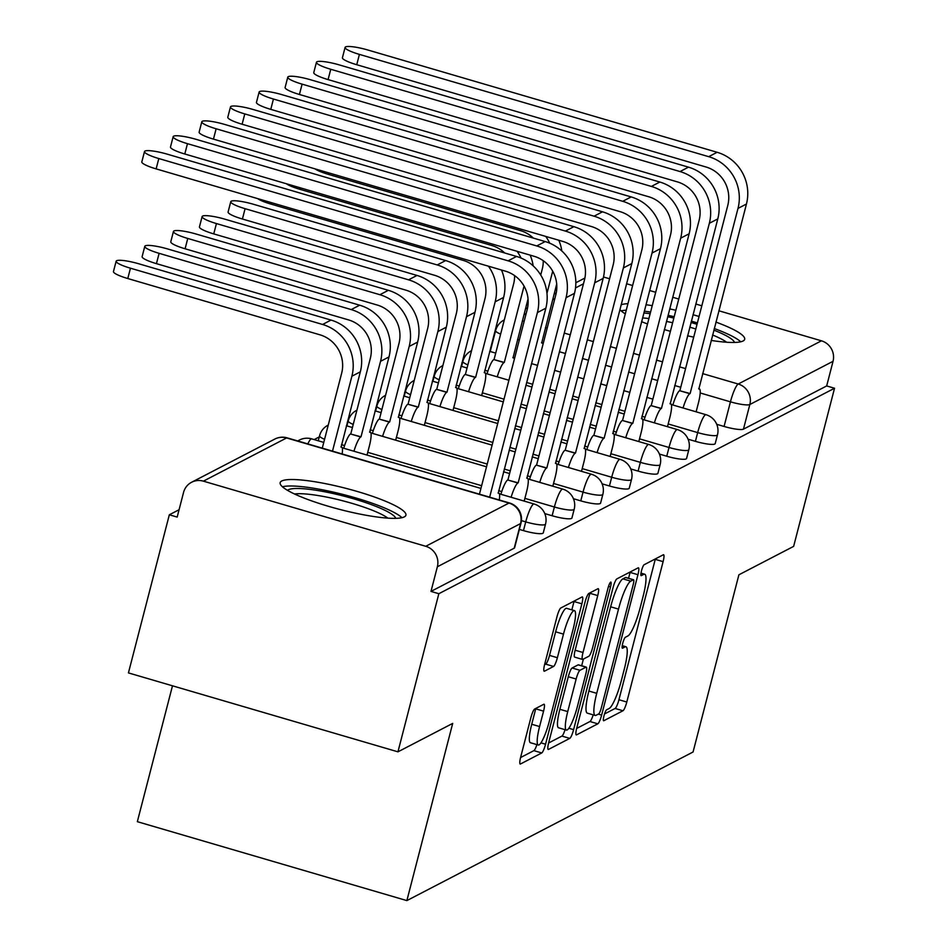 <?xml version="1.0" encoding="UTF-8"?>
<svg xmlns="http://www.w3.org/2000/svg" width="948" height="948" viewBox="0 0 948 948"><rect width="100%" height="100%" fill="white"/><g stroke="black" fill="none" stroke-linecap="round" stroke-linejoin="round"><path stroke-width="1.42" d="M603.959 715.906A5.724 1.043 106.3 0 0 603.615 720.741A5.724 1.043 106.3 0 0 603.817 720.717L622.966 710.763A8.177 1.493 106.3 0 0 626.794 702.03L663.102 561.643A8.177 1.493 106.3 0 0 663.588 554.734A8.177 1.493 106.3 0 0 663.316 554.781L644.154 564.724A5.724 1.043 106.3 0 0 641.476 570.838A5.724 1.043 106.3 0 0 641.132 575.673A5.724 1.043 106.3 0 0 641.334 575.637L643.81 574.358A26.153 4.764 106.3 0 1 644.711 574.215A26.153 4.764 106.3 0 1 643.123 596.316L640.101 608.012A26.153 4.764 106.3 0 1 627.872 635.966L625.396 637.257A5.724 1.043 106.3 0 0 622.717 643.372A5.724 1.043 106.3 0 0 622.374 648.207A5.724 1.043 106.3 0 0 622.575 648.183L625.052 646.891A26.153 4.764 106.3 0 1 625.941 646.749A26.153 4.764 106.3 0 1 624.365 668.85L621.343 680.557A26.153 4.764 106.3 0 1 609.114 708.511L606.637 709.791A5.724 1.043 106.3 0 0 603.959 715.906M711.166 340.427A64.95 10.985 14.5 0 0 743.066 340.996A64.95 10.985 14.5 0 0 744.666 339.301A64.95 10.985 14.5 0 0 715.918 322.083M699.055 316.478A64.95 10.985 14.5 0 0 693.012 314.712M675.853 310.28A64.95 10.985 14.5 0 0 669.703 308.894M652.248 305.635A64.95 10.985 14.5 0 0 645.967 304.746M627.943 303.68A64.95 10.985 14.5 0 0 621.153 304.794M404.322 516.885A64.95 10.985 14.5 0 0 405.922 515.202A64.95 10.985 14.5 0 0 351.613 489.867A64.95 10.985 14.5 0 0 281.746 480.991A64.95 10.985 14.5 0 0 280.158 482.674A64.95 10.985 14.5 0 0 334.466 508.01A64.95 10.985 14.5 0 0 404.322 516.885M534.684 709.009A8.177 1.493 106.3 0 0 530.856 717.743L520.677 757.132A8.177 1.493 106.3 0 0 520.179 764.041A8.177 1.493 106.3 0 0 520.464 763.993L541.735 752.949A8.177 1.493 106.3 0 0 545.562 744.204L581.871 603.817A8.177 1.493 106.3 0 0 582.356 596.908A8.177 1.493 106.3 0 0 582.084 596.956L560.801 608A8.177 1.493 106.3 0 0 556.986 616.745L544.673 664.311A8.177 1.493 106.3 0 0 544.188 671.22A8.177 1.493 106.3 0 0 544.46 671.184L553.573 666.456A8.177 1.493 106.3 0 0 557.388 657.711L563.491 634.117A21.863 3.982 106.3 0 1 574.464 610.63A21.863 3.982 106.3 0 1 573.137 629.116L549.236 721.535A21.863 3.982 106.3 0 1 538.274 745.021A21.863 3.982 106.3 0 1 539.59 726.547L543.571 711.142A8.177 1.493 106.3 0 0 544.069 704.234A8.177 1.493 106.3 0 0 543.785 704.281L534.684 709.009M834.536 388.242L793.642 546.368L738.895 574.796L693.071 751.989L406.87 900.6L452.694 723.407L397.947 751.835L438.841 593.709L834.536 388.242L826.68 385.943L833.043 361.306L749.832 404.523A16.649 2.82 -165.5 0 1 730.446 401.834L700.205 392.97M576.751 728.017A8.177 1.493 106.3 0 0 576.266 734.913A8.177 1.493 106.3 0 0 576.538 734.878L597.821 723.822A8.177 1.493 106.3 0 0 601.636 715.088L637.945 574.701A8.177 1.493 106.3 0 0 638.442 567.793A8.177 1.493 106.3 0 0 638.158 567.84L616.875 578.884A8.177 1.493 106.3 0 0 613.06 587.618L576.751 728.017M569.784 738.385L548.501 749.43A8.177 1.493 106.3 0 1 548.217 749.477A8.177 1.493 106.3 0 1 548.714 742.568L585.023 602.181A8.177 1.493 106.3 0 1 588.838 593.448L597.951 588.72A8.177 1.493 106.3 0 1 598.224 588.672A8.177 1.493 106.3 0 1 597.738 595.581L583.008 652.52A8.177 1.493 106.3 0 0 582.51 659.429A8.177 1.493 106.3 0 0 582.795 659.381L588.838 656.241A8.177 1.493 106.3 0 0 592.654 647.508L607.988 588.234A5.724 1.043 106.3 0 1 610.856 582.084A5.724 1.043 106.3 0 1 610.512 586.919L573.599 729.652A8.177 1.493 106.3 0 1 569.784 738.385L561.915 736.086L548.608 742.995M619.909 309.605A64.95 10.985 14.5 0 0 625.301 313.883M641.595 321.68A64.95 10.985 14.5 0 0 647.508 323.955M664.358 329.56A64.95 10.985 14.5 0 0 670.402 331.338M687.561 335.782A64.95 10.985 14.5 0 0 693.711 337.156M397.947 751.835L128.43 672.902L169.325 514.788L179.089 509.716M491.218 347.643L490.543 347.987M462.565 362.515L461.877 362.871M433.9 377.399L433.224 377.754M405.246 392.282L404.571 392.638M376.593 407.166L375.906 407.51M347.928 422.038L347.252 422.393M319.275 436.921L314.144 439.588M172.489 685.807L137.342 821.679L406.87 900.6M438.841 593.709L430.985 591.41L437.36 566.774A16.649 16.128 -117.4 0 0 425.747 546.285L203.382 481.157A16.649 16.128 -117.4 0 0 183.545 492.45L177.181 517.087L169.325 514.788M826.68 385.943L743.457 429.16A16.649 2.82 -165.5 0 1 724.071 426.458L716.735 424.313M603.497 276.994L609.576 278.771M626.592 283.76L632.636 285.526M649.653 290.515L655.696 292.28M672.713 297.269L678.756 299.035M695.773 304.024L701.828 305.789M718.845 310.778L821.442 340.818A16.649 16.128 62.6 0 1 833.043 361.306M523.474 530.619L525.725 521.886A16.649 2.82 -165.5 0 0 545.527 524.149L543.263 532.883A16.649 2.82 14.5 0 1 523.474 530.619L519.35 529.422M552.127 515.748L554.39 507.002A16.649 2.82 -165.5 0 0 574.18 509.266L571.928 517.999A16.649 2.82 14.5 0 1 552.127 515.748L544.792 513.591M580.78 500.864L583.044 492.119A16.649 2.82 -165.5 0 0 602.845 494.382L600.582 503.127A16.649 2.82 14.5 0 1 580.78 500.864L573.445 498.707M609.445 485.98L611.697 477.247A16.649 2.82 -165.5 0 0 631.498 479.498L629.235 488.244A16.649 2.82 14.5 0 1 609.445 485.98L602.099 483.836M638.099 471.097L640.362 462.363A16.649 2.82 -165.5 0 0 660.152 464.627L657.9 473.36A16.649 2.82 14.5 0 1 638.099 471.097L630.764 468.952M666.752 456.225L669.015 447.48A16.649 2.82 -165.5 0 0 688.817 449.743L686.553 458.488A16.649 2.82 14.5 0 1 666.752 456.225L659.417 454.068M695.417 441.341L697.669 432.596A16.649 2.82 -165.5 0 0 717.47 434.859L715.207 443.605A16.649 2.82 14.5 0 1 695.417 441.341L688.07 439.197M430.985 591.41L514.207 548.193A16.649 2.82 14.5 0 0 514.61 547.766L520.985 523.13A16.649 2.82 -165.5 0 1 520.571 523.569L437.36 566.774M604.54 713.951L615.11 708.464A8.177 1.493 106.3 0 0 618.937 699.731L655.246 559.344A8.177 1.493 106.3 0 0 655.352 558.905M628.56 578.292L630.088 572.402A8.177 1.493 106.3 0 0 630.195 571.976M576.645 728.443L589.964 721.523A8.177 1.493 106.3 0 0 593.187 714.863M598.662 713.939A5.724 1.043 106.3 0 0 601.328 707.824L633.205 584.596A5.724 1.043 106.3 0 0 633.548 579.749A5.724 1.043 106.3 0 0 633.347 579.785L630.74 581.148A26.153 4.764 106.3 0 0 618.511 609.102L596.73 693.332A26.153 4.764 106.3 0 0 595.143 715.432A26.153 4.764 106.3 0 0 596.043 715.29L598.662 713.939M625.834 577.581A5.724 1.043 106.3 0 0 625.692 577.451A5.724 1.043 106.3 0 0 625.49 577.486L633.347 579.785M595.143 715.432L587.286 713.133A26.153 4.764 106.3 0 1 588.874 691.033L610.654 606.803A26.153 4.764 106.3 0 1 622.883 578.849L625.49 577.486M574.938 657.082A8.177 1.493 106.3 0 1 574.654 657.118A8.177 1.493 106.3 0 1 575.152 650.21L589.881 593.282A8.177 1.493 106.3 0 0 589.988 592.856M583.399 659.061L581.669 665.757M567.734 711.593A21.863 3.982 106.3 0 0 566.406 730.079A21.863 3.982 106.3 0 0 577.379 706.592L585.793 674.028A8.177 1.493 106.3 0 0 586.291 667.119A8.177 1.493 106.3 0 0 586.018 667.167L579.975 670.295A8.177 1.493 106.3 0 0 576.147 679.029L567.734 711.593L559.877 709.294A21.863 3.982 106.3 0 0 558.55 727.78L566.406 730.079M578.647 664.998A8.177 1.493 106.3 0 0 578.434 664.821A8.177 1.493 106.3 0 0 578.15 664.856L586.018 667.167M559.877 709.294L568.29 676.73A8.177 1.493 106.3 0 1 572.118 667.996L578.15 664.856M561.915 736.086A8.177 1.493 106.3 0 0 565.067 729.687M538.274 745.021L530.406 742.722A21.863 3.982 106.3 0 1 531.733 724.248L535.715 708.843A8.177 1.493 106.3 0 0 535.821 708.417M574.464 610.63L566.608 608.332A21.863 3.982 106.3 0 0 555.635 631.818L563.491 634.117M544.567 664.738L545.716 664.145A8.177 1.493 106.3 0 0 549.532 655.412L555.635 631.818M571.845 609.872L574.014 601.518A8.177 1.493 106.3 0 0 574.121 601.091M520.571 757.559L533.878 750.638A8.177 1.493 106.3 0 0 536.9 744.63M328.766 172.892L328.387 174.373A19.15 3.235 -165.5 0 1 315.08 168.874M543.003 344.349A16.649 3.034 106.3 0 0 542.256 342.915A16.649 3.034 106.3 0 0 541.687 342.998L556.701 284.033M546.96 293.382L552.483 272.052A42.056 40.728 -117.4 0 0 552.696 271.187M543.251 260.712A31.225 30.241 62.6 0 1 542.268 269.054L540.727 275.003M328.387 174.373L520.511 230.637A31.225 30.241 62.6 0 1 533.357 238.102M549.698 243.162A42.056 40.728 -117.4 0 0 545.74 236.419M561.82 250.971A42.056 40.728 -117.4 0 0 558.81 240.247M696.128 411.811L698.403 403.007A16.649 3.034 106.3 0 0 699.411 388.929A16.649 3.034 106.3 0 0 698.842 389.024L746.443 204.033A42.056 40.728 -117.4 0 0 717.138 152.284L367.86 50.007A19.15 3.235 14.5 0 0 345.096 47.4A19.15 3.235 14.5 0 0 359.411 54.392L356.744 64.725A19.15 3.235 -165.5 0 1 342.429 57.733L345.096 47.4M672.831 404.986A16.649 3.034 -73.7 0 1 679.621 390.706L690.12 393.55L737.994 208.418A42.056 40.728 -117.4 0 0 708.689 156.669L359.411 54.392M356.744 64.725L706.023 167.002A31.225 30.241 62.6 0 1 727.78 205.42L679.894 390.564M690.12 393.55L689.836 393.693A16.649 3.034 106.3 0 0 683.046 407.984M300.113 187.763L299.722 189.256A19.15 3.235 -165.5 0 1 286.414 183.758M514.337 359.221A16.649 3.034 106.3 0 0 513.603 357.787A16.649 3.034 106.3 0 0 513.022 357.882L528.036 298.916M487.011 373.844A16.649 3.034 -73.7 0 1 493.813 359.565L504.3 362.42L523.829 286.924A42.056 40.728 -117.4 0 0 524.043 286.059M504.3 362.42L504.028 362.563A16.649 3.034 106.3 0 0 497.226 376.842M514.598 275.595A31.225 30.241 62.6 0 1 513.615 283.938L494.086 359.422M299.722 189.256L491.846 245.508A31.225 30.241 62.6 0 1 504.703 252.974M521.044 258.046A42.056 40.728 -117.4 0 0 517.087 251.303M533.167 265.855A42.056 40.728 -117.4 0 0 530.145 255.131M271.448 202.647L271.069 204.128A19.15 3.235 -165.5 0 1 257.761 198.642M481.655 395.553L483.93 386.748A16.649 3.034 106.3 0 0 484.938 372.671A16.649 3.034 106.3 0 0 484.369 372.765L503.613 297.423A42.056 40.728 -117.4 0 0 501.492 270.014M458.358 388.727A16.649 3.034 -73.7 0 1 465.16 374.448L475.647 377.292L495.164 301.808A42.056 40.728 -117.4 0 0 488.433 266.187M475.647 377.292L475.375 377.434A16.649 3.034 106.3 0 0 468.573 391.714M271.069 204.128L463.193 260.392A31.225 30.241 62.6 0 1 484.949 298.821L465.432 374.306M713.832 330.141A56.205 9.504 -165.5 0 1 717.399 331.587A56.205 9.504 -165.5 0 1 734.51 342.453M726.618 342.24A52.045 8.793 14.5 0 0 713.607 335.402A52.045 8.793 14.5 0 0 712.576 334.976M740.72 341.801A64.535 10.914 14.5 0 0 722.921 331.919A64.535 10.914 14.5 0 0 714.247 328.518M697.396 322.913A64.535 10.914 14.5 0 0 691.353 321.135M674.194 316.703A64.535 10.914 14.5 0 0 668.044 315.329M650.577 312.07A64.535 10.914 14.5 0 0 644.308 311.193M626.261 310.174A64.535 10.914 14.5 0 0 621.141 310.873M643.834 312.982A56.205 9.504 -165.5 0 1 650.162 313.693M667.676 316.727A56.205 9.504 -165.5 0 1 673.838 318.078M690.997 322.51A56.205 9.504 -165.5 0 1 697.029 324.311M695.82 329.003A52.045 8.793 14.5 0 0 689.789 327.179M672.63 322.747A52.045 8.793 14.5 0 0 666.468 321.419M648.906 318.528A52.045 8.793 14.5 0 0 642.554 317.947M287.505 490.353A56.205 9.504 -165.5 0 1 323.469 491.538A56.205 9.504 -165.5 0 1 378.655 507.488A56.205 9.504 -165.5 0 1 395.766 518.343M387.874 518.129A52.045 8.793 14.5 0 0 374.863 511.292A52.045 8.793 14.5 0 0 294.52 493.991M401.976 517.691A64.535 10.914 14.5 0 0 384.165 507.808A64.535 10.914 14.5 0 0 282.397 486.762M667.475 426.695L669.75 417.89A16.649 3.034 106.3 0 0 670.757 403.812A16.649 3.034 106.3 0 0 670.189 403.907L717.79 218.905A42.056 40.728 -117.4 0 0 688.485 167.156L339.206 64.879A19.15 3.235 14.5 0 0 316.442 62.284A19.15 3.235 14.5 0 0 330.757 69.275L328.079 79.596A19.15 3.235 -165.5 0 1 313.764 72.605L316.442 62.284M644.166 419.869A16.649 3.034 -73.7 0 1 650.968 405.59L661.455 408.434L709.341 223.301A42.056 40.728 -117.4 0 0 680.036 171.552L330.757 69.275M328.079 79.596L677.358 181.874A31.225 30.241 62.6 0 1 699.126 220.303L651.24 405.448M661.455 408.434L661.183 408.576A16.649 3.034 106.3 0 0 654.381 422.855M638.81 441.567L641.085 432.774A16.649 3.034 106.3 0 0 642.092 418.696A16.649 3.034 106.3 0 0 641.523 418.779L689.125 233.789A42.056 40.728 -117.4 0 0 659.832 182.04L310.553 79.762A19.15 3.235 14.5 0 0 287.777 77.155A19.15 3.235 14.5 0 0 302.104 84.147L299.426 94.48A19.15 3.235 -165.5 0 1 285.111 87.489L287.777 77.155M615.513 434.753A16.649 3.034 -73.7 0 1 622.315 420.462L632.802 423.318L680.676 238.173A42.056 40.728 -117.4 0 0 651.371 186.424L302.104 84.147M299.426 94.48L648.705 196.757A31.225 30.241 62.6 0 1 670.461 235.187L622.587 420.32M632.802 423.318L632.529 423.46A16.649 3.034 106.3 0 0 625.727 437.739M453.002 410.437L455.277 401.632A16.649 3.034 106.3 0 0 456.284 387.554A16.649 3.034 106.3 0 0 455.715 387.649L474.96 312.307A42.056 40.728 -117.4 0 0 445.655 260.558L253.531 204.294A19.15 3.235 14.5 0 0 230.767 201.699A19.15 3.235 14.5 0 0 245.082 208.679L242.415 219.012A19.15 3.235 -165.5 0 1 228.089 212.02L230.767 201.699M429.705 403.611A16.649 3.034 -73.7 0 1 436.495 389.332L446.982 392.176L466.511 316.691A42.056 40.728 -117.4 0 0 437.206 264.942L245.082 208.679M446.982 392.176L446.709 392.318A16.649 3.034 106.3 0 0 439.919 406.597M242.415 219.012L434.54 275.276A31.225 30.241 62.6 0 1 456.296 313.693L436.767 389.19M424.349 425.308L426.624 416.504A16.649 3.034 106.3 0 0 427.631 402.438A16.649 3.034 106.3 0 0 427.05 402.521L446.307 327.179A42.056 40.728 -117.4 0 0 417.001 275.441L224.877 219.178A19.15 3.235 14.5 0 0 202.114 216.571A19.15 3.235 14.5 0 0 216.428 223.562L213.75 233.895A19.15 3.235 -165.5 0 1 199.436 226.904L202.114 216.571M401.04 418.483A16.649 3.034 -73.7 0 1 407.841 404.204L418.329 407.059L437.858 331.575A42.056 40.728 -117.4 0 0 408.552 279.826L216.428 223.562M418.329 407.059L418.056 407.202A16.649 3.034 106.3 0 0 411.254 421.481M213.75 233.895L405.874 290.147A31.225 30.241 62.6 0 1 427.643 328.577L408.114 404.061M395.683 440.192L397.959 431.387A16.649 3.034 106.3 0 0 398.966 417.31A16.649 3.034 106.3 0 0 398.397 417.404L417.641 342.062A42.056 40.728 -117.4 0 0 388.336 290.313L196.224 234.061A19.15 3.235 14.5 0 0 173.448 231.454A19.15 3.235 14.5 0 0 187.763 238.446L185.097 248.779A19.15 3.235 -165.5 0 1 170.782 241.787L173.448 231.454M372.386 433.366A16.649 3.034 -73.7 0 1 379.176 419.087L389.675 421.931L409.192 346.447A42.056 40.728 -117.4 0 0 379.887 294.709L187.763 238.446M389.675 421.931L389.403 422.085A16.649 3.034 106.3 0 0 382.601 436.364M185.097 248.779L377.221 305.031A31.225 30.241 62.6 0 1 398.978 343.46L379.461 418.945M610.157 456.45L612.432 447.646A16.649 3.034 106.3 0 0 613.439 433.568A16.649 3.034 106.3 0 0 612.87 433.663L660.472 248.672A42.056 40.728 -117.4 0 0 631.167 196.923L281.888 94.646A19.15 3.235 14.5 0 0 259.124 92.039A19.15 3.235 14.5 0 0 273.439 99.03L270.773 109.364A19.15 3.235 -165.5 0 1 256.458 102.372L259.124 92.039M586.859 449.625A16.649 3.034 -73.7 0 1 593.649 435.345L604.137 438.201L652.023 253.057A42.056 40.728 -117.4 0 0 622.717 201.308L273.439 99.03M270.773 109.364L620.051 211.641A31.225 30.241 62.6 0 1 641.808 250.071L593.922 435.203M604.137 438.201L603.864 438.343A16.649 3.034 106.3 0 0 597.074 452.623M581.503 471.334L583.778 462.529A16.649 3.034 106.3 0 0 584.786 448.451A16.649 3.034 106.3 0 0 584.217 448.546L631.818 263.544A42.056 40.728 -117.4 0 0 602.513 211.807L253.234 109.518A19.15 3.235 14.5 0 0 230.471 106.923A19.15 3.235 14.5 0 0 244.785 113.914L242.107 124.235A19.15 3.235 -165.5 0 1 227.793 117.256L230.471 106.923M558.194 464.508A16.649 3.034 -73.7 0 1 564.996 450.229L575.483 453.073L623.369 267.94A42.056 40.728 -117.4 0 0 594.064 216.191L244.785 113.914M242.107 124.235L591.386 226.525A31.225 30.241 62.6 0 1 613.155 264.942L565.269 450.087M575.483 453.073L575.211 453.215A16.649 3.034 106.3 0 0 568.409 467.494M552.838 486.217L555.113 477.413A16.649 3.034 106.3 0 0 556.12 463.335A16.649 3.034 106.3 0 0 555.552 463.43L603.153 278.428A42.056 40.728 -117.4 0 0 573.86 226.679L224.581 124.401A19.15 3.235 14.5 0 0 201.806 121.806A19.15 3.235 14.5 0 0 216.132 128.786L213.454 139.119A19.15 3.235 -165.5 0 1 199.139 132.127L201.806 121.806M529.541 479.392A16.649 3.034 -73.7 0 1 536.343 465.113L546.83 467.957L594.704 282.812A42.056 40.728 -117.4 0 0 565.399 231.075L216.132 128.786M213.454 139.119L562.733 241.396A31.225 30.241 62.6 0 1 584.489 279.826L536.615 464.97M546.83 467.957L546.558 468.099A16.649 3.034 106.3 0 0 539.756 482.378M367.03 455.076L369.305 446.271A16.649 3.034 106.3 0 0 370.312 432.193A16.649 3.034 106.3 0 0 369.744 432.288L388.988 356.946A42.056 40.728 -117.4 0 0 359.683 305.197L167.559 248.933A19.15 3.235 14.5 0 0 144.795 246.338A19.15 3.235 14.5 0 0 159.11 253.329L156.444 263.651A19.15 3.235 -165.5 0 1 142.117 256.671L144.795 246.338M343.733 448.25A16.649 3.034 -73.7 0 1 350.523 433.971L361.01 436.815L380.539 361.33A42.056 40.728 -117.4 0 0 351.234 309.581L159.11 253.329M361.01 436.815L360.738 436.957A16.649 3.034 106.3 0 0 353.948 451.236M156.444 263.651L348.568 319.914A31.225 30.241 62.6 0 1 370.324 358.344L350.796 433.829M524.185 501.089L526.46 492.285A16.649 3.034 106.3 0 0 527.467 478.219A16.649 3.034 106.3 0 0 526.898 478.302L574.5 293.311A42.056 40.728 -117.4 0 0 545.195 241.562L195.916 139.285A19.15 3.235 14.5 0 0 173.152 136.678A19.15 3.235 14.5 0 0 187.467 143.669L184.801 154.003A19.15 3.235 -165.5 0 1 170.486 147.011L173.152 136.678M500.888 494.264A16.649 3.034 -73.7 0 1 507.678 479.984L518.165 482.84L566.051 297.696A42.056 40.728 -117.4 0 0 536.746 245.947L187.467 143.669M184.801 154.003L534.08 256.28A31.225 30.241 62.6 0 1 555.836 294.709L507.95 479.842M518.165 482.84L517.892 482.982A16.649 3.034 106.3 0 0 511.102 497.262M342.145 453.962A16.649 3.034 106.3 0 0 341.659 447.077A16.649 3.034 106.3 0 0 341.079 447.172L360.335 371.829A42.056 40.728 -117.4 0 0 331.03 320.08L138.906 263.817A19.15 3.235 14.5 0 0 116.142 261.221A19.15 3.235 14.5 0 0 130.457 268.201L127.779 278.534A19.15 3.235 -165.5 0 1 113.464 271.543L116.142 261.221M332.499 451.141L351.886 376.214A42.056 40.728 -117.4 0 0 322.581 324.465L130.457 268.201M127.779 278.534L319.903 334.798A31.225 30.241 62.6 0 1 341.659 373.216L322.284 448.143M499.3 499.975A16.649 3.034 106.3 0 0 498.814 493.09A16.649 3.034 106.3 0 0 498.233 493.185L545.847 308.195A42.056 40.728 -117.4 0 0 516.542 256.446L167.263 154.168A19.15 3.235 14.5 0 0 144.499 151.562A19.15 3.235 14.5 0 0 158.814 158.553L156.136 168.886A19.15 3.235 -165.5 0 1 141.821 161.895L144.499 151.562M156.136 168.886L505.414 271.164A31.225 30.241 62.6 0 1 527.183 309.581L479.439 494.169M489.654 497.155L537.398 312.579A42.056 40.728 -117.4 0 0 508.092 260.83L158.814 158.553M425.747 546.285L508.969 503.068L286.592 437.952L203.382 481.157M724.071 426.458L730.446 401.834A16.649 3.034 106.3 0 1 738.219 384.023L821.442 340.818M680.747 387.282L674.703 385.504M657.687 380.527L651.643 378.75M634.627 373.773L628.583 371.995M611.567 367.018L605.511 365.241M588.495 360.264L582.451 358.486M565.435 353.509L559.391 351.744M519.314 340L517.549 339.491M522.372 320.815L524.137 321.336M545.432 327.57L547.197 328.091M564.214 333.068L570.269 334.845M587.274 339.822L593.33 341.6M610.346 346.577L616.39 348.354M633.406 353.331L639.45 355.109M656.466 360.086L662.51 361.863M679.526 366.84L685.582 368.606M702.587 373.595L738.219 384.023A16.649 16.128 62.6 0 1 749.832 404.523L743.457 429.16M583.47 283.796L575.519 287.931M554.805 298.679L552.613 299.817M526.152 313.563L523.96 314.7M545.527 524.149A16.649 16.649 0 0 0 534.08 503.992A16.649 3.034 -73.7 0 0 533.511 504.087A16.649 3.034 -73.7 0 0 525.725 521.886L521.424 520.618M574.18 509.266A16.649 16.649 0 0 0 562.745 489.109A16.649 3.034 -73.7 0 0 562.176 489.204A16.649 3.034 -73.7 0 0 554.39 507.002L524.884 498.364M501.741 491.585L498.648 490.685M481.631 485.696L367.729 452.338M344.586 445.56L341.493 444.659M602.845 494.382A16.649 16.649 0 0 0 591.398 474.225A16.649 3.034 -73.7 0 0 590.829 474.32A16.649 3.034 -73.7 0 0 583.044 492.119L553.549 483.48M530.394 476.702L527.301 475.801M510.285 470.812L504.241 469.047M487.225 464.058L396.394 437.466M373.239 430.688L370.147 429.776M631.498 479.498A16.649 16.649 0 0 0 620.051 459.353A16.649 3.034 -73.7 0 0 619.482 459.436A16.649 3.034 -73.7 0 0 611.697 477.247L582.202 468.608M559.059 461.83L555.966 460.918M538.95 455.941L532.906 454.163M515.89 449.186L509.834 447.409M492.818 442.432L425.048 422.583M401.905 415.805L398.812 414.904M660.152 464.627A16.649 16.649 0 0 0 648.716 444.47A16.649 3.034 -73.7 0 0 648.148 444.565A16.649 3.034 -73.7 0 0 640.362 462.363L610.868 453.725M587.713 446.946L584.62 446.034M567.603 441.057L561.56 439.279M544.543 434.303L538.5 432.537M521.483 427.548L515.428 425.782M498.423 420.794L453.701 407.699M430.558 400.921L427.465 400.02M688.817 449.743A16.649 16.649 0 0 0 677.37 429.586A16.649 3.034 -73.7 0 0 676.801 429.681A16.649 3.034 -73.7 0 0 669.015 447.48L639.521 438.841M616.366 432.063L613.273 431.162M596.268 426.173L590.213 424.408M573.196 419.419L567.153 417.653M550.136 412.664L544.093 410.899M527.076 405.91L521.033 404.144M504.016 399.167L482.366 392.828M459.211 386.049L456.118 385.137M717.47 434.859A16.649 16.649 0 0 0 706.023 414.714A16.649 3.034 -73.7 0 0 705.454 414.797A16.649 3.034 -73.7 0 0 697.669 432.596L668.174 423.957M645.031 417.179L641.938 416.279M624.922 411.29L618.878 409.524M601.861 404.547L595.806 402.77M578.79 397.793L572.746 396.015M555.729 391.038L549.686 389.261M532.669 384.284L526.626 382.506M487.876 371.166L484.784 370.253M467.862 364.897A16.649 2.82 -165.5 0 1 462.849 361.401L461.558 366.39M439.208 379.781A16.649 2.82 -165.5 0 1 434.196 376.285L432.904 381.274M410.543 394.652A16.649 2.82 -165.5 0 1 405.531 391.169L404.251 396.157M381.89 409.536A16.649 2.82 -165.5 0 1 376.877 406.04L375.586 411.029M353.237 424.42A16.649 2.82 -165.5 0 1 348.224 420.924L346.932 425.913M324.572 439.291A16.649 2.82 -165.5 0 1 319.559 435.807L318.267 440.796M307.816 443.913A16.649 3.034 -73.7 0 1 311.145 438.96A16.649 3.034 106.3 0 1 311.714 438.877A16.649 16.649 0 0 0 297.814 440.986M500.627 334.123A16.649 2.82 -165.5 0 1 495.614 330.627L490.223 351.518M514.207 548.193L520.571 523.569A16.649 16.128 62.6 0 0 508.969 503.068A16.649 3.034 -73.7 0 1 509.538 502.985L287.161 437.858A16.649 16.649 0 0 0 274.813 439.066L191.591 482.271M274.813 439.066A16.649 16.128 -117.4 0 1 286.592 437.952A16.649 3.034 -73.7 0 1 287.161 437.858M504.063 320.021L504.312 319.891A16.649 16.128 -117.4 0 0 504.063 320.021A16.649 16.649 0 0 0 495.614 330.627M622.184 646.05L625.052 646.891M640.943 573.516L643.81 574.358M655.246 559.344L663.102 561.643M618.937 699.731L626.794 702.03M615.11 708.464L622.966 710.763M630.088 572.402L637.945 574.701M598.307 714.117L601.636 715.088M589.964 721.523L597.821 723.822M622.883 578.849L630.74 581.148M610.654 606.803L618.511 609.102M588.874 691.033L596.73 693.332M589.881 593.282L597.738 595.581M575.152 650.21L583.008 652.52M608.545 586.338L610.512 586.919M568.847 728.254L573.599 729.652M572.118 667.996L579.975 670.295M568.29 676.73L576.147 679.029M535.715 708.843L543.571 711.142M531.733 724.248L539.59 726.547M549.532 655.412L557.388 657.711M545.716 664.145L553.573 666.456M574.014 601.518L581.871 603.817M540.952 742.853L545.562 744.204M533.878 750.638L541.735 752.949M737.994 208.418L746.443 204.033M689.836 393.693L679.621 390.706M708.689 156.669L717.138 152.284M493.813 359.565L504.028 362.563M503.613 297.423L495.164 301.808M465.16 374.448L475.375 377.434M709.341 223.301L717.79 218.905M661.183 408.576L650.968 405.59M680.036 171.552L688.485 167.156M680.676 238.173L689.125 233.789M632.529 423.46L622.315 420.462M651.371 186.424L659.832 182.04M474.96 312.307L466.511 316.691M436.495 389.332L446.709 392.318M445.655 260.558L437.206 264.942M446.307 327.179L437.858 331.575M407.841 404.204L418.056 407.202M417.001 275.441L408.552 279.826M417.641 342.062L409.192 346.447M379.176 419.087L389.403 422.085M388.336 290.313L379.887 294.709M652.023 253.057L660.472 248.672M603.864 438.343L593.649 435.345M622.717 201.308L631.167 196.923M623.369 267.94L631.818 263.544M575.211 453.215L564.996 450.229M594.064 216.191L602.513 211.807M594.704 282.812L603.153 278.428M546.558 468.099L536.343 465.113M565.399 231.075L573.86 226.679M388.988 356.946L380.539 361.33M350.523 433.971L360.738 436.957M359.683 305.197L351.234 309.581M566.051 297.696L574.5 293.311M517.892 482.982L507.678 479.984M536.746 245.947L545.195 241.562M360.335 371.829L351.886 376.214M331.03 320.08L322.581 324.465M537.398 312.579L545.847 308.195M508.092 260.83L516.542 256.446M471.547 350.665A16.649 16.649 0 0 0 462.849 361.401M489.666 351.353L495.721 353.118M531.508 363.605L537.563 365.371M554.58 370.36L560.624 372.126M577.64 377.114L583.684 378.88M600.7 383.869L606.744 385.635M623.76 390.623L629.804 392.389M646.82 397.378L652.876 399.144M671.338 404.547L706.023 414.714M442.882 365.549A16.649 16.649 0 0 0 434.196 376.285M461.012 366.236L467.056 368.002M485.53 373.405L508.898 380.255M525.915 385.244L531.97 387.009M548.975 391.998L555.03 393.764M572.047 398.741L578.09 400.518M595.107 405.495L601.151 407.273M618.167 412.25L624.211 414.027M642.685 419.431L677.37 429.586M414.229 380.432A16.649 16.649 0 0 0 405.531 391.169M432.359 381.108L438.403 382.885M456.865 388.289L503.305 401.893M520.322 406.87L526.365 408.647M543.382 413.624L549.437 415.402M566.442 420.379L572.497 422.156M589.514 427.133L595.557 428.899M614.02 434.314L648.716 444.47M385.575 395.316A16.649 16.649 0 0 0 376.877 406.04M403.694 395.991L409.749 397.769M428.212 403.173L497.712 423.519M514.728 428.508L520.772 430.274M537.789 435.262L543.832 437.028M560.849 442.017L566.904 443.783M585.366 449.186L620.051 459.353M356.91 410.188A16.649 16.649 0 0 0 348.224 420.924M375.041 410.875L381.084 412.641M399.558 418.056L492.119 445.157M509.135 450.146L515.179 451.912M532.195 456.889L538.239 458.666M556.713 464.07L591.398 474.225M328.257 425.071A16.649 16.649 0 0 0 319.559 435.807M346.387 425.759L352.431 427.524M370.893 432.928L486.525 466.795M503.542 471.772L509.586 473.55M528.048 478.953L562.745 489.109M311.714 438.877L323.778 442.408M342.24 447.811L480.932 488.421M499.395 493.837L534.08 503.992M520.985 523.13A16.649 16.649 0 0 0 509.538 502.985M584.892 278.048L575.839 282.753M556.239 292.932L554.106 294.034M527.586 307.816L525.453 308.918M622.232 645.659L625.941 646.749M640.99 573.125L644.711 574.215M625.692 577.451L633.548 579.749M574.654 657.118L582.51 659.429M578.434 664.821L586.291 667.119M541.521 342.702L542.256 342.915M699.411 388.929L698.676 388.716M512.868 357.574L513.603 357.787M484.215 372.457L484.938 372.671M670.757 403.812L670.023 403.599M642.092 418.696L641.369 418.483M455.55 387.341L456.284 387.554M426.896 402.225L427.631 402.438M398.243 417.096L398.966 417.31M613.439 433.568L612.704 433.355M584.786 448.451L584.051 448.238M556.12 463.335L555.398 463.122M369.578 431.98L370.312 432.193M527.467 478.219L526.733 478.005M340.925 446.864L341.659 447.077M498.814 493.09L498.079 492.877"/></g></svg>
